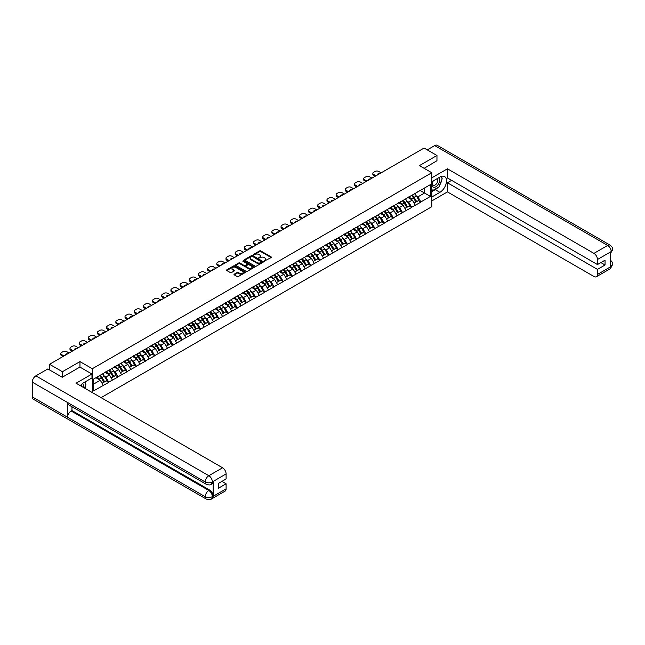<?xml version="1.0" encoding="UTF-8"?>
<svg xmlns="http://www.w3.org/2000/svg" width="645" height="645" viewBox="0 0 645 645"><rect width="100%" height="100%" fill="white"/><g stroke="black" fill="none" stroke-linecap="round" stroke-linejoin="round"><path stroke-width="0.97" d="M264.216 261.12L271.158 257.581A0.814 0.468 0 0 0 271.158 256.912L260.765 250.905A0.814 0.468 0 0 0 259.613 250.905L253.477 254.453L253.477 254.92L255.081 254.461A2.612 1.508 0 0 1 258.774 254.461L259.637 254.96A2.612 1.508 0 0 1 260.403 256.025A2.612 1.508 0 0 1 259.637 257.097L258.847 258.016L260.451 257.557A2.612 1.508 0 0 1 264.144 257.557L265.014 258.056A2.612 1.508 0 0 1 265.78 259.129A2.612 1.508 0 0 1 265.014 260.193L264.216 261.12L264.216 260.653M234.256 274.181A0.814 0.468 0 0 0 234.256 274.851L237.175 276.528A0.814 0.468 0 0 0 238.328 276.528L245.148 272.593A0.814 0.468 0 0 0 245.148 271.932L234.748 265.925A0.814 0.468 0 0 0 233.595 265.925L226.782 269.86A0.814 0.468 0 0 0 226.782 270.529L230.305 272.561A0.814 0.468 0 0 0 231.458 272.561L234.377 270.884A0.814 0.468 0 0 0 234.377 270.215L232.627 269.207A2.185 1.258 0 0 1 231.99 268.312A2.185 1.258 0 0 1 233.337 267.151A2.185 1.258 0 0 1 235.715 267.417L242.56 271.376A2.185 1.258 0 0 1 243.197 272.263A2.185 1.258 0 0 1 241.851 273.432A2.185 1.258 0 0 1 239.472 273.158L238.328 272.496A0.814 0.468 0 0 0 237.175 272.496L234.256 274.181L234.256 274.851L237.175 273.174L237.175 272.496M79.964 361.603L62.428 371.722L49.544 364.288L424.079 148.052L436.963 155.485L419.435 165.612L431.787 172.747L92.316 368.73L79.964 361.603L79.964 367.102M255.138 266.159A0.814 0.468 0 0 0 256.291 266.159L263.104 262.225A0.814 0.468 0 0 0 263.104 261.564L252.711 255.557A0.814 0.468 0 0 0 251.558 255.557L244.737 259.492A0.814 0.468 0 0 0 244.737 260.161L255.138 266.159M242.98 261.241L243.56 261.322L243.56 260.644L254.122 266.748A0.814 0.468 0 0 1 254.122 267.409L247.309 271.343A0.814 0.468 0 0 1 246.156 271.343L235.764 265.345L235.764 264.676A0.814 0.468 0 0 0 235.764 265.345M235.764 264.676L238.674 262.999A0.814 0.468 0 0 1 239.835 262.999L244.052 265.426A0.814 0.468 0 0 0 245.205 265.426L247.14 264.313A0.814 0.468 0 0 0 247.14 263.644L242.746 261.112L243.56 260.644M92.316 392.579L92.316 368.73M101.088 397.642L431.787 206.714L431.787 172.747M99.54 375.64A5.571 3.217 -120 0 1 101.442 377.873L104.047 382.163L106.312 380.856L108.82 382.308L105.877 377.003L104.248 376.067M108.82 382.308L93.67 390.846L93.67 379.026L430.433 184.599L430.433 196.419L420.871 201.941L417.936 196.846L416.299 195.903M411.591 195.475A5.571 3.217 -120 0 1 413.501 197.709L416.098 201.998L418.363 200.692L420.871 201.941M420.871 202.143L411.695 207.239L408.753 202.143L407.124 201.2M402.407 200.78A5.571 3.217 -120 0 1 404.318 203.006L406.914 207.295L409.18 205.989L411.695 207.239M411.695 207.44L402.52 212.536L399.578 207.44L397.949 206.505M393.232 206.078A5.571 3.217 -120 0 1 395.143 208.311L397.739 212.6L400.005 211.286L402.52 212.536M402.52 212.737L393.337 217.833L390.394 212.737L388.766 211.802M384.057 211.375A5.571 3.217 -120 0 1 385.96 213.608L388.564 217.897L390.83 216.591L393.337 217.833M393.337 218.042L384.162 223.138L381.219 218.042L379.591 217.099M374.874 216.672A5.571 3.217 -120 0 1 376.785 218.905L379.381 223.194L381.647 221.888L384.162 223.138M384.162 223.339L374.987 228.435L372.044 223.339L370.415 222.396M365.699 221.977A5.571 3.217 -120 0 1 367.61 224.202L370.206 228.491L372.471 227.185L374.987 228.435M374.987 228.636L365.804 233.732L362.861 228.636L361.232 227.693M356.524 227.274A5.571 3.217 -120 0 1 358.427 229.507L361.031 233.796L363.296 232.482L365.804 233.732M365.804 233.933L356.629 239.029L353.686 233.933L352.057 232.998M347.341 232.571A5.571 3.217 -120 0 1 349.251 234.804L351.847 239.093L354.113 237.787L356.629 239.029M356.629 239.239L347.453 244.334L344.511 239.239L342.882 238.295M338.165 237.868A5.571 3.217 -120 0 1 340.076 240.101L342.672 244.391L344.938 243.084L347.453 244.334M347.453 244.536L338.27 249.631L335.327 244.536L333.699 243.592M328.99 243.165A5.571 3.217 -120 0 1 330.893 245.398L333.497 249.688L335.755 248.381L338.27 249.631M338.27 249.833L329.095 254.928L326.152 249.833L324.524 248.889M319.807 248.47A5.571 3.217 -120 0 1 321.718 250.695L324.314 254.985L326.58 253.678L329.095 254.928M329.095 255.13L319.912 260.225L316.977 255.13L315.341 254.194M310.632 253.767A5.571 3.217 -120 0 1 312.543 256L315.139 260.29L317.405 258.976L319.912 260.225M319.912 260.427L310.737 265.522L307.794 260.427L306.165 259.492M301.457 259.064A5.571 3.217 -120 0 1 303.36 261.298L305.956 265.587L308.221 264.281L310.737 265.522M310.737 265.732L301.562 270.827L298.619 265.732L296.99 264.789M292.274 264.361A5.571 3.217 -120 0 1 294.185 266.595L296.781 270.884L299.046 269.578L301.562 270.827M301.562 271.029L292.378 276.125L289.444 271.029L287.807 270.086M283.099 269.666A5.571 3.217 -120 0 1 285.009 271.892L287.606 276.181L289.871 274.875L292.378 276.125M292.378 276.326L283.203 281.422L280.261 276.326L278.632 275.383M273.915 274.964A5.571 3.217 -120 0 1 275.826 277.197L278.422 281.486L280.688 280.172L283.203 281.422M283.203 281.623L274.028 286.719L271.085 281.623L269.457 280.688M264.74 280.261A5.571 3.217 -120 0 1 266.651 282.494L269.247 286.783L271.513 285.477L274.028 286.719M274.028 286.928L264.845 292.024L261.902 286.928L260.274 285.985M255.565 285.558A5.571 3.217 -120 0 1 257.468 287.791L260.072 292.08L262.338 290.774L264.845 292.024M264.845 292.225L255.67 297.321L252.727 292.225L251.099 291.282M246.382 290.855A5.571 3.217 -120 0 1 248.293 293.088L250.889 297.377L253.154 296.071L255.67 297.321M255.67 297.522L246.495 302.618L243.552 297.522L241.923 296.579M237.207 296.16A5.571 3.217 -120 0 1 239.118 298.385L241.714 302.674L243.979 301.368L246.495 302.618M246.495 302.819L237.312 307.915L234.369 302.819L232.74 301.884M228.032 301.457A5.571 3.217 -120 0 1 229.934 303.69L232.539 307.979L234.804 306.673L237.312 307.915M237.312 308.117L228.136 313.212L225.194 308.117L223.565 307.181M218.849 306.754A5.571 3.217 -120 0 1 220.759 308.987L223.355 313.276L225.621 311.97L228.136 313.212M228.136 313.422L218.961 318.517L216.019 313.422L214.39 312.478M209.673 312.051A5.571 3.217 -120 0 1 211.584 314.284L214.18 318.574L216.446 317.267L218.961 318.517M218.961 318.719L209.778 323.814L206.835 318.719L205.207 317.775M200.498 317.356A5.571 3.217 -120 0 1 202.401 319.581L205.005 323.871L207.263 322.565L209.778 323.814M209.778 324.016L200.603 329.111L197.66 324.016L196.032 323.072M191.315 322.653A5.571 3.217 -120 0 1 193.226 324.887L195.822 329.176L198.088 327.862L200.603 329.111M200.603 329.313L191.42 334.408L188.485 329.313L186.848 328.378M182.14 327.95A5.571 3.217 -120 0 1 184.051 330.184L186.647 334.473L188.912 333.167L191.42 334.408M191.42 334.618L182.245 339.713L179.302 334.618L177.673 333.675M172.965 333.247A5.571 3.217 -120 0 1 174.868 335.481L177.464 339.77L179.729 338.464L182.245 339.713M182.245 339.915L173.07 345.011L170.127 339.915L168.498 338.972M163.782 338.544A5.571 3.217 -120 0 1 165.692 340.778L168.289 345.067L170.554 343.761L173.07 345.011M173.07 345.212L163.886 350.308L160.952 345.212L159.315 344.269M154.606 343.85A5.571 3.217 -120 0 1 156.517 346.075L159.113 350.372L161.379 349.058L163.886 350.308M163.886 350.509L154.711 355.605L151.769 350.509L150.14 349.574M145.423 349.147A5.571 3.217 -120 0 1 147.334 351.38L149.93 355.669L152.196 354.363L154.711 355.605M154.711 355.806L145.536 360.902L142.593 355.806L140.965 354.871M136.248 354.444A5.571 3.217 -120 0 1 138.159 356.677L140.755 360.966L143.021 359.66L145.536 360.902M145.536 361.111L136.353 366.207L133.41 361.111L131.782 360.168M127.073 359.741A5.571 3.217 -120 0 1 128.976 361.974L131.58 366.263L133.846 364.957L136.353 366.207M136.353 366.408L127.178 371.504L124.235 366.408L122.606 365.465M117.89 365.046A5.571 3.217 -120 0 1 119.801 367.271L122.397 371.56L124.662 370.254L127.178 371.504M127.178 371.705L118.003 376.801L115.06 371.705L113.431 370.762M108.715 370.343A5.571 3.217 -120 0 1 110.626 372.576L113.222 376.865L115.487 375.551L118.003 376.801M118.003 377.003L108.82 382.098M105.699 371.875L108.82 370.278M105.877 377.003L109.473 374.93L104.942 372.318M112.407 380.026L109.473 374.93M114.883 366.578L118.003 364.981M115.06 371.705L118.648 369.633L114.117 367.021M121.591 374.729L118.648 369.633M124.058 361.281L127.178 359.684M124.235 366.408L127.823 364.336L123.292 361.724M130.766 369.432L127.823 364.336M133.241 355.984L136.353 354.387M133.41 361.111L137.006 359.039L132.475 356.419M139.941 364.135L137.006 359.039M142.416 350.678L145.536 349.082M142.593 355.806L146.181 353.734L141.65 351.122M149.124 358.83L146.181 353.734M151.591 345.381L154.711 343.785M151.769 350.509L155.356 348.437L150.825 345.825M158.299 353.533L155.356 348.437M160.774 340.084L163.886 338.488M160.952 345.212L164.54 343.14L160.008 340.528M167.482 348.236L164.54 343.14M169.949 334.787L173.07 333.191M170.127 339.915L173.715 337.843L169.184 335.223M176.657 342.938L173.715 337.843M179.125 329.482L182.245 327.886M179.302 334.618L182.89 332.546L178.359 329.926M185.833 337.641L182.89 332.546M188.308 324.185L191.42 322.589M188.485 329.313L192.073 327.241L187.542 324.628M195.016 332.336L192.073 327.241M197.483 318.888L200.603 317.292M197.66 324.016L201.248 321.944L196.717 319.331M204.191 327.039L201.248 321.944M206.658 313.591L209.778 311.995M206.835 318.719L210.423 316.647L205.9 314.034M213.366 321.742L210.423 316.647M215.841 308.294L218.961 306.697M216.019 313.422L219.606 311.35L215.075 308.729M222.549 316.445L219.606 311.35M225.016 302.989L228.136 301.392M225.194 308.117L228.781 306.044L224.25 303.432M231.724 311.14L228.781 306.044M234.191 297.692L237.312 296.095M234.369 302.819L237.965 300.747L233.434 298.135M240.899 305.843L237.965 300.747M243.375 292.395L246.495 290.798M243.552 297.522L247.14 295.45L242.609 292.838M250.083 300.546L247.14 295.45M252.55 287.098L255.67 285.501M252.727 292.225L256.315 290.153L251.784 287.533M259.258 295.249L256.315 290.153M261.733 281.792L264.845 280.196M261.902 286.928L265.498 284.856L260.967 282.236M268.433 289.952L265.498 284.856M270.908 276.495L274.028 274.899M271.085 281.623L274.673 279.551L270.142 276.939M277.616 284.647L274.673 279.551M280.083 271.198L283.203 269.602M280.261 276.326L283.848 274.254L279.317 271.642M286.791 279.35L283.848 274.254M289.266 265.901L292.378 264.305M289.444 271.029L293.032 268.957L288.5 266.337M295.974 274.052L293.032 268.957M298.442 260.604L301.562 259M298.619 265.732L302.207 263.66L297.676 261.04M305.15 268.755L302.207 263.66M307.617 255.299L310.737 253.703M307.794 260.427L311.382 258.355L306.851 255.743M314.325 263.45L311.382 258.355M316.8 250.002L319.912 248.406M316.977 255.13L320.565 253.058L316.034 250.445M323.508 258.153L320.565 253.058M325.975 244.705L329.095 243.109M326.152 249.833L329.74 247.761L325.209 245.148M332.683 252.856L329.74 247.761M335.15 239.408L338.27 237.811M335.327 244.536L338.915 242.464L334.392 239.843M341.858 247.559L338.915 242.464M344.333 234.103L347.453 232.506M344.511 239.239L348.098 237.167L343.567 234.546M351.041 242.262L348.098 237.167M353.508 228.806L356.629 227.209M353.686 233.933L357.274 231.861L352.742 229.249M360.216 236.957L357.274 231.861M362.683 223.509L365.804 221.912M362.861 228.636L366.457 226.564L361.926 223.952M369.392 231.66L366.457 226.564M371.867 218.212L374.987 216.615M372.044 223.339L375.632 221.267L371.101 218.647M378.575 226.363L375.632 221.267M381.042 212.906L384.162 211.31M381.219 218.042L384.807 215.97L380.276 213.35M387.75 221.066L384.807 215.97M390.225 207.609L393.337 206.013M390.394 212.737L393.99 210.665L389.459 208.053M396.925 215.761L393.99 210.665M399.4 202.312L402.52 200.716M399.578 207.44L403.165 205.368L398.634 202.756M406.108 210.464L403.165 205.368M408.575 197.015L411.695 195.419M408.753 202.143L412.34 200.071L407.809 197.459M415.283 205.166L412.34 200.071M417.758 191.718L420.871 190.122M417.936 196.846L424.547 193.024L424.547 187.993L430.433 184.599M420.193 190.509L430.433 196.419M436.963 160.928L436.963 155.485M62.428 371.722L62.428 377.156M49.544 364.288L49.544 369.924M93.67 384.057L100.289 380.236L95.936 377.72M103.232 385.331L100.289 380.236M264.442 261.201L265.014 260.87A2.612 1.508 0 0 0 265.78 259.806L265.78 259.129M260.403 256.025L260.403 256.702A2.612 1.508 0 0 1 259.637 257.774L259.072 258.097M271.158 256.912L271.158 257.581L260.765 251.59A0.814 0.468 0 0 0 259.613 251.59L253.703 255.001M263.096 262.233L252.711 256.242A0.814 0.468 0 0 0 251.558 256.242L244.753 260.169L244.737 259.492M261.66 262.128L252.534 256.396L250.889 256.879A2.612 1.508 0 0 0 250.123 257.944A2.612 1.508 0 0 0 250.889 259.008L257.129 262.612A2.612 1.508 0 0 0 260.822 262.612L261.66 262.128L261.66 262.805L261.66 262.338M250.123 257.944L250.123 258.621A2.612 1.508 0 0 0 250.889 259.693L250.889 259.008M261.66 262.805L260.822 263.289A2.612 1.508 0 0 1 257.129 263.289L250.889 259.693M235.772 265.353L238.674 263.676L238.674 262.999M247.374 263.974L247.374 264.66A0.814 0.468 0 0 1 247.14 264.99L245.205 266.111A0.814 0.468 0 0 1 244.052 266.111L239.835 263.676A0.814 0.468 0 0 0 238.674 263.676M243.56 261.322L254.114 267.417M248.422 267.957A2.185 1.258 0 0 0 250.8 268.231A2.185 1.258 0 0 0 252.155 267.062A2.185 1.258 0 0 0 251.51 266.167L249.099 264.781A0.814 0.468 0 0 0 247.946 264.781L246.011 265.893A0.814 0.468 0 0 0 246.011 266.562L248.422 267.957L248.422 268.634A2.185 1.258 0 0 0 250.8 268.909A2.185 1.258 0 0 0 252.155 267.74L252.155 267.062M245.769 266.232L245.769 266.909A0.814 0.468 0 0 0 246.011 267.24L246.011 266.562M248.422 268.634L246.011 267.24M243.197 272.263L243.197 272.94A2.185 1.258 0 0 1 241.851 274.109A2.185 1.258 0 0 1 239.472 273.835L238.328 273.174A0.814 0.468 0 0 0 237.175 273.174M231.99 268.312L231.99 268.989A2.185 1.258 0 0 0 232.627 269.884L232.627 269.207M234.377 270.215L234.377 270.884L232.627 269.884M245.148 271.932L245.148 272.593L234.748 266.611A0.814 0.468 0 0 0 233.595 266.611L226.79 270.537L226.782 269.86M381.131 172.844L378.688 171.433A2.499 1.443 0 0 0 375.156 171.433L373.568 172.352A2.499 1.443 0 0 0 372.842 173.376A2.499 1.443 0 0 0 373.568 174.392L373.568 175.408L375.132 176.311M373.568 175.408A2.499 1.443 180 0 1 372.842 174.392L372.842 173.376M373.568 174.392L376.011 175.803M377.381 175.013A1.959 1.129 180 0 1 377.325 174.731A1.959 1.129 180 0 1 379.76 173.634M414.574 193.758A6.821 3.943 60 0 1 416.364 195.999L414.098 197.314A6.821 3.943 -120 0 0 412.308 195.064M414.098 197.314L416.694 201.603L418.96 200.297L416.364 195.999M416.098 201.998L416.694 201.603M418.363 200.692L418.96 200.297M408.406 197.112A5.571 3.217 60 0 1 409.946 198.684M409.277 196.814A6.821 3.943 60 0 1 411.067 199.063L411.325 199.482M414.114 203.143L415.928 202.038L413.332 197.749A6.821 3.943 -120 0 0 411.542 195.508M415.928 202.038L414.09 203.102M371.955 178.141L369.512 176.738A2.499 1.443 0 0 0 365.981 176.738L364.393 177.649A2.499 1.443 0 0 0 363.659 178.673A2.499 1.443 0 0 0 364.393 179.689L364.393 180.713L365.949 181.608M364.393 180.713A2.499 1.443 180 0 1 363.659 179.689L363.659 178.673M364.393 179.689L366.836 181.1M368.206 180.31A1.959 1.129 180 0 1 368.142 180.028A1.959 1.129 180 0 1 370.585 178.939M405.399 199.055A6.821 3.943 60 0 1 407.189 201.305L404.923 202.611A6.821 3.943 -120 0 0 403.133 200.361M404.923 202.611L407.519 206.9L409.785 205.594L407.189 201.305M406.914 207.295L407.519 206.9M409.18 205.989L409.785 205.594M399.231 202.409A5.571 3.217 60 0 1 400.771 203.989M400.102 202.111A6.821 3.943 60 0 1 401.891 204.36L402.149 204.779M404.939 208.44L406.753 207.343L404.157 203.054A6.821 3.943 -120 0 0 402.367 200.805M406.753 207.343L404.915 208.4M362.772 183.446L360.337 182.035A2.499 1.443 0 0 0 356.806 182.035L355.218 182.954A2.499 1.443 0 0 0 354.484 183.97A2.499 1.443 0 0 0 355.218 184.986L355.218 186.01L356.774 186.905M355.218 186.01A2.499 1.443 180 0 1 354.484 184.986L354.484 183.97M355.218 184.986L357.661 186.397M359.031 185.607A1.959 1.129 180 0 1 358.967 185.333A1.959 1.129 180 0 1 361.402 184.236M396.224 204.352A6.821 3.943 60 0 1 398.005 206.602L395.74 207.908A6.821 3.943 -120 0 0 393.958 205.658M395.74 207.908L398.344 212.197L400.61 210.891L398.005 206.602M397.739 212.6L398.344 212.197M400.005 211.286L400.61 210.891M390.056 207.706A5.571 3.217 60 0 1 391.588 209.286M390.926 207.408A6.821 3.943 60 0 1 392.716 209.657L392.966 210.085M395.764 213.737L397.578 212.64L394.974 208.351A6.821 3.943 -120 0 0 393.192 206.102M397.578 212.64L395.74 213.705M353.597 188.743L351.154 187.332A2.499 1.443 0 0 0 347.623 187.332L346.034 188.251A2.499 1.443 0 0 0 345.309 189.267A2.499 1.443 0 0 0 346.034 190.291L346.034 191.307L347.599 192.21M346.034 191.307A2.499 1.443 180 0 1 345.309 190.291L345.309 189.267M346.034 190.291L348.477 191.694M349.848 190.904A1.959 1.129 180 0 1 349.792 190.63A1.959 1.129 180 0 1 352.226 189.533M387.04 209.649A6.821 3.943 60 0 1 388.83 211.899L386.565 213.205A6.821 3.943 -120 0 0 384.775 210.955M386.565 213.205L389.161 217.494L391.426 216.188L388.83 211.899M388.564 217.897L389.161 217.494M390.83 216.591L391.426 216.188M380.873 213.003A5.571 3.217 60 0 1 382.412 214.583M381.743 212.705A6.821 3.943 60 0 1 383.533 214.954L383.791 215.382M386.581 219.042L388.395 217.937L385.799 213.648A6.821 3.943 -120 0 0 384.009 211.399M388.395 217.937L386.557 219.002M344.422 194.04L341.979 192.629A2.499 1.443 0 0 0 338.448 192.629L336.859 193.548A2.499 1.443 0 0 0 336.126 194.564A2.499 1.443 0 0 0 336.859 195.588L336.859 196.604L338.415 197.507M336.859 196.604A2.499 1.443 180 0 1 336.126 195.588L336.126 194.564M336.859 195.588L339.302 196.999M340.673 196.209A1.959 1.129 180 0 1 340.608 195.927A1.959 1.129 180 0 1 343.051 194.83M377.865 214.946A6.821 3.943 60 0 1 379.655 217.196L377.389 218.51A6.821 3.943 -120 0 0 375.6 216.26M377.389 218.51L379.986 222.799L382.251 221.485L379.655 217.196M379.381 223.194L379.986 222.799M381.647 221.888L382.251 221.485M371.697 218.308A5.571 3.217 60 0 1 373.237 219.881M372.568 218.01A6.821 3.943 60 0 1 374.358 220.259L374.616 220.679M377.406 224.339L379.22 223.234L376.624 218.945A6.821 3.943 -120 0 0 374.834 216.696M379.22 223.234L377.381 224.299M335.239 199.337L332.804 197.934A2.499 1.443 0 0 0 329.272 197.934L327.684 198.845A2.499 1.443 0 0 0 326.95 199.869A2.499 1.443 0 0 0 327.684 200.885L327.684 201.901L329.24 202.804M327.684 201.901A2.499 1.443 180 0 1 326.95 200.885L326.95 199.869M327.684 200.885L330.119 202.296M331.49 201.506A1.959 1.129 180 0 1 331.433 201.224A1.959 1.129 180 0 1 333.868 200.135M368.682 220.251A6.821 3.943 60 0 1 370.472 222.501L368.206 223.807A6.821 3.943 -120 0 0 366.416 221.558M368.206 223.807L370.811 228.096L373.068 226.79L370.472 222.501M370.206 228.491L370.811 228.096M372.471 227.185L373.068 226.79M362.522 223.605A5.571 3.217 60 0 1 364.054 225.186M363.393 223.307A6.821 3.943 60 0 1 365.175 225.556L365.433 225.976M368.222 229.636L370.045 228.54L367.44 224.25A6.821 3.943 -120 0 0 365.659 222.001M370.045 228.54L368.206 229.596M433.005 181.043A5.41 3.12 120 0 0 433.932 187.284A5.41 3.12 120 0 0 438.818 183.422A5.41 3.12 120 0 0 438.689 177.762M433.311 180.866A3.701 2.137 120 0 0 433.303 185.163A3.701 2.137 120 0 0 433.843 185.333A3.701 2.137 120 0 0 437.229 182.6A3.701 2.137 120 0 0 437.004 178.746A3.701 2.137 120 0 0 436.988 178.746M440.753 176.633L442.196 178.689L439.019 186.873L432.674 190.541L431.787 189.283M431.787 190.033L432.674 190.541M84.422 382.292L85.906 384.396L84.487 388.056M83.189 387.314A5.41 3.12 120 0 0 82.479 383.533M81.472 386.315A3.701 2.137 120 0 0 81.093 384.791M437.85 187.55A9.361 5.402 120 0 1 435.262 189.662L439.906 192.347A9.361 5.402 120 0 0 446.018 184.091A9.361 5.402 120 0 0 444.59 176.593A9.361 5.402 120 0 0 439.906 177.061L431.787 181.745M439.906 192.347L431.787 197.031M431.787 200.934L447.437 191.904L447.437 182.761L597.463 269.384L597.463 274.439L611.283 266.385L610.404 266.796L610.404 252.195L611.202 251.566L597.463 259.5A4.991 2.878 -120 0 0 593.932 253.38L607.671 245.447L434.698 145.585L427.256 149.882M451.613 180.35L447.437 182.761M600.874 262.588L605.05 264.998L605.05 260.177L597.463 264.555L447.437 177.939L447.437 168.805L593.932 253.38M431.787 177.843L447.437 168.805M447.437 191.904L593.932 276.479A4.991 2.878 -120 0 0 596.432 276.729A4.991 2.878 -120 0 0 597.463 274.439M434.698 145.585A5.12 2.951 -60 0 1 437.262 145.335L610.226 245.197A5.12 2.951 -60 0 0 607.671 245.447A4.991 2.878 60 0 1 611.202 251.566M597.463 264.555L597.463 259.5M605.05 264.998L597.463 269.384M436.963 160.718L424.136 168.329M439.713 185.099A9.361 5.402 120 0 0 441.728 179.907M441.873 178.23A9.361 5.402 120 0 0 441.648 176.319M435.262 189.662L431.787 191.662M431.787 190.573L432.263 190.307M610.404 263.305L611.202 266.345M610.226 259.975C612.234 261.781 613.081 263.225 612.75 264.305L611.291 266.385M610.226 245.197C612.234 246.987 613.072 248.446 612.75 249.567L611.291 251.614M206.279 484.29A5.12 2.951 -60 0 1 205.223 481.984C207.577 483.113 209.923 483.105 212.278 481.952L211.334 484.282C210.496 485.137 208.811 485.137 206.279 484.29L68.612 404.81A5.12 2.951 -60 0 1 67.548 402.496L32.25 382.114A5.12 2.951 -60 0 1 35.87 375.85L47.843 368.94L62.259 377.261L79.907 367.07L91.969 374.036L91.969 377.938L83.608 382.759A9.361 5.402 120 0 0 80.335 385.662M91.969 374.036L76.078 383.203L222.573 467.786A4.991 2.878 60 0 1 226.105 473.898L226.105 478.961L218.518 483.339L218.518 488.16L226.105 483.782L226.105 488.846A4.991 2.878 60 0 1 225.073 491.127L211.334 499.061A4.991 2.878 -120 0 0 212.366 496.771L226.105 488.846M85.35 388.556L87.317 389.693M85.551 388.435L85.551 385.299M85.551 383.896L85.551 381.638M211.334 499.061C210.536 499.907 208.851 499.907 206.279 499.069L33.306 399.199A5.12 2.951 -60 0 1 32.25 396.86L67.548 417.242A5.12 2.951 -60 0 1 71.168 411.01L208.835 490.49L209.633 490.031A4.991 2.878 60 0 1 213.164 496.142L213.164 481.541A4.991 2.878 60 0 1 212.132 483.823L211.334 484.282M32.25 382.114L32.25 396.86M35.87 375.85L208.835 475.712A5.12 2.951 -60 0 0 205.223 481.984L67.548 402.496L67.548 417.242L205.223 496.723C207.569 497.859 209.923 497.859 212.278 496.723L212.366 496.771M226.105 483.782L221.928 481.372M71.966 406.745L71.966 410.551L209.633 490.031M71.966 410.551L71.168 411.01M326.064 204.642L323.621 203.231A2.499 1.443 0 0 0 320.089 203.231L318.501 204.151A2.499 1.443 0 0 0 317.775 205.166A2.499 1.443 0 0 0 318.501 206.182L318.501 207.206L320.065 208.101M318.501 207.206A2.499 1.443 180 0 1 317.775 206.182L317.775 205.166M318.501 206.182L320.944 207.593M322.315 206.803A1.959 1.129 180 0 1 322.258 206.521A1.959 1.129 180 0 1 324.693 205.433M359.507 225.548A6.821 3.943 60 0 1 361.297 227.798L359.031 229.104A6.821 3.943 -120 0 0 357.241 226.855M359.031 229.104L361.627 233.393L363.893 232.087L361.297 227.798M361.031 233.796L361.627 233.393M363.296 232.482L363.893 232.087M353.339 228.902A5.571 3.217 60 0 1 354.879 230.483M354.21 228.604A6.821 3.943 60 0 1 356 230.854L356.258 231.273M359.047 234.933L360.861 233.837L358.265 229.547A6.821 3.943 -120 0 0 356.475 227.298M360.861 233.837L359.023 234.893M316.889 209.939L314.446 208.529A2.499 1.443 0 0 0 310.914 208.529L309.326 209.448A2.499 1.443 0 0 0 308.592 210.464A2.499 1.443 0 0 0 309.326 211.487L309.326 212.503L310.882 213.406M309.326 212.503A2.499 1.443 180 0 1 308.592 211.487L308.592 210.464M309.326 211.487L311.769 212.89M313.139 212.1A1.959 1.129 180 0 1 313.075 211.826A1.959 1.129 180 0 1 315.518 210.73M350.332 230.845A6.821 3.943 60 0 1 352.114 233.095L349.856 234.401A6.821 3.943 -120 0 0 348.066 232.152M349.856 234.401L352.452 238.69L354.718 237.384L352.114 233.095M351.847 239.093L352.452 238.69M354.113 237.787L354.718 237.384M344.164 234.2A5.571 3.217 60 0 1 345.704 235.78M345.035 233.901A6.821 3.943 60 0 1 346.825 236.151L347.083 236.578M349.872 240.238L351.686 239.134L349.09 234.844A6.821 3.943 -120 0 0 347.3 232.595M351.686 239.134L349.848 240.198M307.705 215.236L305.262 213.826A2.499 1.443 0 0 0 301.739 213.826L300.151 214.745A2.499 1.443 0 0 0 299.417 215.761A2.499 1.443 0 0 0 300.151 216.785L300.151 217.8L301.707 218.703M300.151 217.8A2.499 1.443 180 0 1 299.417 216.785L299.417 215.761M300.151 216.785L302.586 218.195M303.956 217.397A1.959 1.129 180 0 1 303.9 217.123A1.959 1.129 180 0 1 306.335 216.027M341.149 236.143A6.821 3.943 60 0 1 342.938 238.392L340.673 239.698A6.821 3.943 -120 0 0 338.883 237.457M340.673 239.698L343.269 243.995L345.535 242.681L342.938 238.392M342.672 244.391L343.269 243.995M344.938 243.084L345.535 242.681M334.989 239.505A5.571 3.217 60 0 1 336.521 241.077M335.86 239.206A6.821 3.943 60 0 1 337.641 241.448L337.899 241.875M340.689 245.535L342.511 244.431L339.907 240.142A6.821 3.943 -120 0 0 338.125 237.892M342.511 244.431L340.673 245.495M298.53 220.534L296.087 219.123A2.499 1.443 0 0 0 292.556 219.123L290.968 220.042A2.499 1.443 0 0 0 290.242 221.066A2.499 1.443 0 0 0 290.968 222.082L290.968 223.097L292.532 224M290.968 223.097A2.499 1.443 180 0 1 290.242 222.082L290.242 221.066M290.968 222.082L293.411 223.493M294.781 222.702A1.959 1.129 180 0 1 294.725 222.42A1.959 1.129 180 0 1 297.16 221.324M331.973 241.448A6.821 3.943 60 0 1 333.763 243.689L331.498 245.003A6.821 3.943 -120 0 0 329.708 242.754M331.498 245.003L334.094 249.292L336.359 247.986L333.763 243.689M333.497 249.688L334.094 249.292M335.755 248.381L336.359 247.986M325.806 244.802A5.571 3.217 60 0 1 327.346 246.374M326.676 244.503A6.821 3.943 60 0 1 328.466 246.753L328.724 247.172M331.514 250.832L333.328 249.728L330.732 245.439A6.821 3.943 -120 0 0 328.942 243.197M333.328 249.728L331.49 250.792M289.355 225.839L286.912 224.428A2.499 1.443 0 0 0 283.381 224.428L281.792 225.339A2.499 1.443 0 0 0 281.059 226.363A2.499 1.443 0 0 0 281.792 227.379L281.792 228.403L283.349 229.297M281.792 228.403A2.499 1.443 180 0 1 281.059 227.379L281.059 226.363M281.792 227.379L284.235 228.79M285.606 227.999A1.959 1.129 180 0 1 285.542 227.717A1.959 1.129 180 0 1 287.984 226.629M322.798 246.745A6.821 3.943 60 0 1 324.58 248.994L322.315 250.3A6.821 3.943 -120 0 0 320.533 248.051M322.315 250.3L324.919 254.59L327.184 253.283L324.58 248.994M324.314 254.985L324.919 254.59M326.58 253.678L327.184 253.283M316.631 250.099A5.571 3.217 60 0 1 318.17 251.679M317.501 249.8A6.821 3.943 60 0 1 319.291 252.05L319.541 252.469M322.339 256.13L324.153 255.033L321.557 250.744A6.821 3.943 -120 0 0 319.767 248.494M324.153 255.033L322.315 256.089M280.172 231.136L277.729 229.725A2.499 1.443 0 0 0 274.206 229.725L272.617 230.644A2.499 1.443 0 0 0 271.884 231.66A2.499 1.443 0 0 0 272.617 232.676L272.617 233.7L274.173 234.595M272.617 233.7A2.499 1.443 180 0 1 271.884 232.676L271.884 231.66M272.617 232.676L275.052 234.087M276.423 233.297A1.959 1.129 180 0 1 276.366 233.022A1.959 1.129 180 0 1 278.801 231.926M313.615 252.042A6.821 3.943 60 0 1 315.405 254.291L313.139 255.597A6.821 3.943 -120 0 0 311.35 253.348M313.139 255.597L315.736 259.887L318.001 258.581L315.405 254.291M315.139 260.29L315.736 259.887M317.405 258.976L318.001 258.581M307.455 255.396A5.571 3.217 60 0 1 308.987 256.976M308.326 255.097A6.821 3.943 60 0 1 310.108 257.347L310.366 257.774M313.156 261.427L314.978 260.33L312.373 256.041A6.821 3.943 -120 0 0 310.584 253.791M314.978 260.33L313.139 261.394M270.997 236.433L268.554 235.022A2.499 1.443 0 0 0 265.022 235.022L263.434 235.941A2.499 1.443 0 0 0 262.709 236.957A2.499 1.443 0 0 0 263.434 237.981L263.434 238.997L264.998 239.9M263.434 238.997A2.499 1.443 180 0 1 262.709 237.981L262.709 236.957M263.434 237.981L265.877 239.384M267.248 238.594A1.959 1.129 180 0 1 267.183 238.319A1.959 1.129 180 0 1 269.626 237.223M304.44 257.339A6.821 3.943 60 0 1 306.23 259.588L303.964 260.894A6.821 3.943 -120 0 0 302.174 258.645M303.964 260.894L306.56 265.184L308.826 263.878L306.23 259.588M305.956 265.587L306.56 265.184M308.221 264.281L308.826 263.878M298.272 260.701A5.571 3.217 60 0 1 299.812 262.273M299.143 260.395A6.821 3.943 60 0 1 300.933 262.644L301.191 263.071M303.98 266.732L305.794 265.627L303.198 261.338A6.821 3.943 -120 0 0 301.409 259.088M305.794 265.627L303.956 266.691M261.814 241.73L259.379 240.319A2.499 1.443 0 0 0 255.847 240.319L254.259 241.238A2.499 1.443 0 0 0 253.525 242.254A2.499 1.443 0 0 0 254.259 243.278L254.259 244.294L255.815 245.197M254.259 244.294A2.499 1.443 180 0 1 253.525 243.278L253.525 242.254M254.259 243.278L256.702 244.689M258.073 243.899A1.959 1.129 180 0 1 258.008 243.617A1.959 1.129 180 0 1 260.443 242.52M295.265 262.636A6.821 3.943 60 0 1 297.047 264.885L294.781 266.2A6.821 3.943 -120 0 0 292.999 263.95M294.781 266.2L297.385 270.489L299.651 269.175L297.047 264.885M296.781 270.884L297.385 270.489M299.046 269.578L299.651 269.175M289.097 265.998A5.571 3.217 60 0 1 290.637 267.57M289.968 265.7A6.821 3.943 60 0 1 291.758 267.949L292.008 268.368M294.805 272.029L296.619 270.924L294.023 266.635A6.821 3.943 -120 0 0 292.233 264.386M296.619 270.924L294.781 271.988M252.638 247.027L250.196 245.624A2.499 1.443 0 0 0 246.664 245.624L245.076 246.535A2.499 1.443 0 0 0 244.35 247.559A2.499 1.443 0 0 0 245.076 248.575L245.076 249.599L246.64 250.494M245.076 249.599A2.499 1.443 180 0 1 244.35 248.575L244.35 247.559M245.076 248.575L247.519 249.986M248.889 249.196A1.959 1.129 180 0 1 248.833 248.914A1.959 1.129 180 0 1 251.268 247.825M286.082 267.941A6.821 3.943 60 0 1 287.872 270.19L285.606 271.497A6.821 3.943 -120 0 0 283.816 269.247M285.606 271.497L288.202 275.786L290.468 274.48L287.872 270.19M287.606 276.181L288.202 275.786M289.871 274.875L290.468 274.48M279.914 271.295A5.571 3.217 60 0 1 281.454 272.875M280.785 270.997A6.821 3.943 60 0 1 282.575 273.246L282.833 273.665M285.622 277.326L287.436 276.229L284.84 271.94A6.821 3.943 -120 0 0 283.05 269.691M287.436 276.229L285.598 277.286M243.463 252.332L241.02 250.921A2.499 1.443 0 0 0 237.489 250.921L235.901 251.84A2.499 1.443 0 0 0 235.167 252.856A2.499 1.443 0 0 0 235.901 253.872L235.901 254.896L237.457 255.791M235.901 254.896A2.499 1.443 180 0 1 235.167 253.872L235.167 252.856M235.901 253.872L238.344 255.283M239.714 254.493A1.959 1.129 180 0 1 239.65 254.211A1.959 1.129 180 0 1 242.093 253.122M276.907 273.238A6.821 3.943 60 0 1 278.696 275.488L276.431 276.794A6.821 3.943 -120 0 0 274.641 274.544M276.431 276.794L279.027 281.083L281.293 279.777L278.696 275.488M278.422 281.486L279.027 281.083M280.688 280.172L281.293 279.777M270.739 276.592A5.571 3.217 60 0 1 272.279 278.172M271.61 276.294A6.821 3.943 60 0 1 273.399 278.543L273.657 278.963M276.447 282.623L278.261 281.526L275.665 277.237A6.821 3.943 -120 0 0 273.875 274.988M278.261 281.526L276.423 282.583M234.28 257.629L231.845 256.218A2.499 1.443 0 0 0 228.314 256.218L226.726 257.137A2.499 1.443 0 0 0 225.992 258.153A2.499 1.443 0 0 0 226.726 259.177L226.726 260.193L228.282 261.096M226.726 260.193A2.499 1.443 180 0 1 225.992 259.177L225.992 258.153M226.726 259.177L229.169 260.58M230.539 259.79A1.959 1.129 180 0 1 230.475 259.516A1.959 1.129 180 0 1 232.91 258.419M267.731 278.535A6.821 3.943 60 0 1 269.513 280.785L267.248 282.091A6.821 3.943 -120 0 0 265.466 279.841M267.248 282.091L269.852 286.38L272.117 285.074L269.513 280.785M269.247 286.783L269.852 286.38M271.513 285.477L272.117 285.074M261.564 281.889A5.571 3.217 60 0 1 263.096 283.469M262.434 281.591A6.821 3.943 60 0 1 264.224 283.84L264.474 284.268M267.272 287.928L269.086 286.823L266.482 282.534A6.821 3.943 -120 0 0 264.7 280.285M269.086 286.823L267.248 287.888M225.105 262.926L222.662 261.515A2.499 1.443 0 0 0 219.131 261.515L217.542 262.434A2.499 1.443 0 0 0 216.817 263.45A2.499 1.443 0 0 0 217.542 264.474L217.542 265.49L219.107 266.393M217.542 265.49A2.499 1.443 180 0 1 216.817 264.474L216.817 263.45M217.542 264.474L219.985 265.885M221.356 265.087A1.959 1.129 180 0 1 221.3 264.813A1.959 1.129 180 0 1 223.734 263.716M258.548 283.832A6.821 3.943 60 0 1 260.338 286.082L258.073 287.388A6.821 3.943 -120 0 0 256.283 285.146M258.073 287.388L260.669 291.685L262.934 290.371L260.338 286.082M260.072 292.08L260.669 291.685M262.338 290.774L262.934 290.371M252.38 287.194A5.571 3.217 60 0 1 253.92 288.767M253.251 286.896A6.821 3.943 60 0 1 255.041 289.137L255.299 289.565M258.089 293.225L259.903 292.12L257.307 287.831A6.821 3.943 -120 0 0 255.517 285.582M259.903 292.12L258.065 293.185M215.93 268.223L213.487 266.812A2.499 1.443 0 0 0 209.956 266.812L208.367 267.731A2.499 1.443 0 0 0 207.634 268.755A2.499 1.443 0 0 0 208.367 269.771L208.367 270.787L209.923 271.69M208.367 270.787A2.499 1.443 180 0 1 207.634 269.771L207.634 268.755M208.367 269.771L210.81 271.182M212.181 270.392A1.959 1.129 180 0 1 212.116 270.11A1.959 1.129 180 0 1 214.559 269.013M249.373 289.137A6.821 3.943 60 0 1 251.163 291.379L248.897 292.693A6.821 3.943 -120 0 0 247.108 290.444M248.897 292.693L251.494 296.982L253.759 295.676L251.163 291.379M250.889 297.377L251.494 296.982M253.154 296.071L253.759 295.676M243.205 292.491A5.571 3.217 60 0 1 244.745 294.064M244.076 292.193A6.821 3.943 60 0 1 245.866 294.442L246.124 294.862M248.914 298.522L250.728 297.426L248.131 293.128A6.821 3.943 -120 0 0 246.342 290.887M250.728 297.426L248.889 298.482M206.747 273.528L204.312 272.117A2.499 1.443 0 0 0 200.78 272.117L199.192 273.029A2.499 1.443 0 0 0 198.458 274.052A2.499 1.443 0 0 0 199.192 275.068L199.192 276.092L200.748 276.987M199.192 276.092A2.499 1.443 180 0 1 198.458 275.068L198.458 274.052M199.192 275.068L201.627 276.479M202.998 275.689A1.959 1.129 180 0 1 202.941 275.407A1.959 1.129 180 0 1 205.376 274.319M240.19 294.434A6.821 3.943 60 0 1 241.98 296.684L239.714 297.99A6.821 3.943 -120 0 0 237.932 295.741M239.714 297.99L242.318 302.279L244.576 300.973L241.98 296.684M241.714 302.674L242.318 302.279M243.979 301.368L244.576 300.973M234.03 297.788A5.571 3.217 60 0 1 235.562 299.369M234.901 297.49A6.821 3.943 60 0 1 236.683 299.74L236.941 300.159M239.73 303.819L241.553 302.723L238.948 298.433A6.821 3.943 -120 0 0 237.167 296.184M241.553 302.723L239.714 303.779M197.572 278.825L195.129 277.414A2.499 1.443 0 0 0 191.597 277.414L190.009 278.334A2.499 1.443 0 0 0 189.283 279.35A2.499 1.443 0 0 0 190.009 280.365L190.009 281.389L191.573 282.284M190.009 281.389A2.499 1.443 180 0 1 189.283 280.365L189.283 279.35M190.009 280.365L192.452 281.776M193.823 280.986A1.959 1.129 180 0 1 193.766 280.712A1.959 1.129 180 0 1 196.201 279.616M231.015 299.731A6.821 3.943 60 0 1 232.805 301.981L230.539 303.287A6.821 3.943 -120 0 0 228.749 301.038M230.539 303.287L233.135 307.576L235.401 306.27L232.805 301.981M232.539 307.979L233.135 307.576M234.804 306.673L235.401 306.27M224.847 303.086A5.571 3.217 60 0 1 226.387 304.666M225.718 302.787A6.821 3.943 60 0 1 227.508 305.037L227.766 305.464M230.555 309.116L232.369 308.02L229.773 303.731A6.821 3.943 -120 0 0 227.983 301.481M232.369 308.02L230.531 309.084M188.396 284.123L185.953 282.712A2.499 1.443 0 0 0 182.422 282.712L180.834 283.631A2.499 1.443 0 0 0 180.1 284.647A2.499 1.443 0 0 0 180.834 285.671L180.834 286.686L182.39 287.589M180.834 286.686A2.499 1.443 180 0 1 180.1 285.671L180.1 284.647M180.834 285.671L183.277 287.081M184.647 286.283A1.959 1.129 180 0 1 184.583 286.009A1.959 1.129 180 0 1 187.026 284.913M221.84 305.029A6.821 3.943 60 0 1 223.622 307.278L221.364 308.584A6.821 3.943 -120 0 0 219.574 306.335M221.364 308.584L223.96 312.873L226.226 311.567L223.622 307.278M223.355 313.276L223.96 312.873M225.621 311.97L226.226 311.567M215.672 308.391A5.571 3.217 60 0 1 217.212 309.963M216.543 308.084A6.821 3.943 60 0 1 218.333 310.334L218.591 310.761M221.38 314.421L223.194 313.317L220.598 309.028A6.821 3.943 -120 0 0 218.808 306.778M223.194 313.317L221.356 314.381M179.213 289.42L176.77 288.009A2.499 1.443 0 0 0 173.247 288.009L171.659 288.928A2.499 1.443 0 0 0 170.925 289.952A2.499 1.443 0 0 0 171.659 290.968L171.659 291.983L173.215 292.886M171.659 291.983A2.499 1.443 180 0 1 170.925 290.968L170.925 289.952M171.659 290.968L174.094 292.378M175.464 291.588A1.959 1.129 180 0 1 175.408 291.306A1.959 1.129 180 0 1 177.843 290.21M212.656 310.334A6.821 3.943 60 0 1 214.446 312.575L212.181 313.889A6.821 3.943 -120 0 0 210.391 311.64M212.181 313.889L214.777 318.178L217.042 316.864L214.446 312.575M214.18 318.574L214.777 318.178M216.446 317.267L217.042 316.864M206.497 313.688A5.571 3.217 60 0 1 208.029 315.26M207.368 313.389A6.821 3.943 60 0 1 209.149 315.639L209.407 316.058M212.197 319.718L214.019 318.614L211.415 314.325A6.821 3.943 -120 0 0 209.633 312.075M214.019 318.614L212.181 319.678M170.038 294.717L167.595 293.314A2.499 1.443 0 0 0 164.064 293.314L162.476 294.225A2.499 1.443 0 0 0 161.75 295.249A2.499 1.443 0 0 0 162.476 296.265L162.476 297.289L164.04 298.183M162.476 297.289A2.499 1.443 180 0 1 161.75 296.265L161.75 295.249M162.476 296.265L164.918 297.676M166.289 296.885A1.959 1.129 180 0 1 166.233 296.603A1.959 1.129 180 0 1 168.667 295.515M203.481 315.631A6.821 3.943 60 0 1 205.271 317.88L203.006 319.186A6.821 3.943 -120 0 0 201.216 316.937M203.006 319.186L205.602 323.476L207.867 322.169L205.271 317.88M205.005 323.871L205.602 323.476M207.263 322.565L207.867 322.169M197.314 318.985A5.571 3.217 60 0 1 198.853 320.565M198.184 318.686A6.821 3.943 60 0 1 199.974 320.936L200.232 321.355M203.022 325.016L204.836 323.919L202.24 319.63A6.821 3.943 -120 0 0 200.45 317.38M204.836 323.919L202.998 324.975M160.863 300.022L158.42 298.611A2.499 1.443 0 0 0 154.889 298.611L153.3 299.53A2.499 1.443 0 0 0 152.567 300.546A2.499 1.443 0 0 0 153.3 301.562L153.3 302.586L154.856 303.481M153.3 302.586A2.499 1.443 180 0 1 152.567 301.562L152.567 300.546M153.3 301.562L155.743 302.973M157.114 302.183A1.959 1.129 180 0 1 157.049 301.9A1.959 1.129 180 0 1 159.492 300.812M194.306 320.928A6.821 3.943 60 0 1 196.088 323.177L193.823 324.483A6.821 3.943 -120 0 0 192.041 322.234M193.823 324.483L196.427 328.773L198.692 327.467L196.088 323.177M195.822 329.176L196.427 328.773M198.088 327.862L198.692 327.467M188.138 324.282A5.571 3.217 60 0 1 189.678 325.862M189.009 323.983A6.821 3.943 60 0 1 190.799 326.233L191.049 326.652M193.847 330.313L195.661 329.216L193.065 324.927A6.821 3.943 -120 0 0 191.275 322.677M195.661 329.216L193.823 330.272M151.68 305.319L149.237 303.908A2.499 1.443 0 0 0 145.714 303.908L144.125 304.827A2.499 1.443 0 0 0 143.392 305.843A2.499 1.443 0 0 0 144.125 306.867L144.125 307.883L145.681 308.786M144.125 307.883A2.499 1.443 180 0 1 143.392 306.867L143.392 305.843M144.125 306.867L146.56 308.27M147.931 307.48A1.959 1.129 180 0 1 147.874 307.205A1.959 1.129 180 0 1 150.309 306.109M185.123 326.225A6.821 3.943 60 0 1 186.913 328.474L184.647 329.78A6.821 3.943 -120 0 0 182.858 327.531M184.647 329.78L187.244 334.07L189.509 332.764L186.913 328.474M186.647 334.473L187.244 334.07M188.912 333.167L189.509 332.764M178.963 329.579A5.571 3.217 60 0 1 180.495 331.159M179.834 329.281A6.821 3.943 60 0 1 181.616 331.53L181.874 331.957M184.663 335.618L186.486 334.513L183.881 330.224A6.821 3.943 -120 0 0 182.092 327.974M186.486 334.513L184.647 335.577M142.505 310.616L140.062 309.205A2.499 1.443 0 0 0 136.53 309.205L134.942 310.124A2.499 1.443 0 0 0 134.216 311.14A2.499 1.443 0 0 0 134.942 312.164L134.942 313.18L136.506 314.083M134.942 313.18A2.499 1.443 180 0 1 134.216 312.164L134.216 311.14M134.942 312.164L137.385 313.575M138.756 312.777A1.959 1.129 180 0 1 138.699 312.503A1.959 1.129 180 0 1 141.134 311.406M175.948 331.522A6.821 3.943 60 0 1 177.738 333.771L175.472 335.078A6.821 3.943 -120 0 0 173.682 332.836M175.472 335.078L178.068 339.375L180.334 338.061L177.738 333.771M177.464 339.77L178.068 339.375M179.729 338.464L180.334 338.061M169.78 334.884A5.571 3.217 60 0 1 171.32 336.456M170.651 334.586A6.821 3.943 60 0 1 172.441 336.827L172.699 337.254M175.488 340.915L177.302 339.81L174.706 335.521A6.821 3.943 -120 0 0 172.916 333.272M177.302 339.81L175.464 340.874M133.322 315.913L130.887 314.51A2.499 1.443 0 0 0 127.355 314.51L125.767 315.421A2.499 1.443 0 0 0 125.033 316.445A2.499 1.443 0 0 0 125.767 317.461L125.767 318.477L127.323 319.38M125.767 318.477A2.499 1.443 180 0 1 125.033 317.461L125.033 316.445M125.767 317.461L128.21 318.872M129.581 318.082A1.959 1.129 180 0 1 129.516 317.8A1.959 1.129 180 0 1 131.951 316.703M166.773 336.827A6.821 3.943 60 0 1 168.555 339.077L166.289 340.383A6.821 3.943 -120 0 0 164.507 338.133M166.289 340.383L168.893 344.672L171.159 343.366L168.555 339.077M168.289 345.067L168.893 344.672M170.554 343.761L171.159 343.366M160.605 340.181A5.571 3.217 60 0 1 162.145 341.761M161.476 339.883A6.821 3.943 60 0 1 163.266 342.132L163.516 342.551M166.313 346.212L168.127 345.115L165.531 340.818A6.821 3.943 -120 0 0 163.741 338.577M168.127 345.115L166.289 346.172M124.146 321.218L121.703 319.807A2.499 1.443 0 0 0 118.18 319.807L116.584 320.718A2.499 1.443 0 0 0 115.858 321.742A2.499 1.443 0 0 0 116.584 322.758L116.584 323.782L118.148 324.677M116.584 323.782A2.499 1.443 180 0 1 115.858 322.758L115.858 321.742M116.584 322.758L119.027 324.169M120.397 323.379A1.959 1.129 180 0 1 120.341 323.097A1.959 1.129 180 0 1 122.776 322.008M157.59 342.124A6.821 3.943 60 0 1 159.38 344.374L157.114 345.68A6.821 3.943 -120 0 0 155.324 343.43M157.114 345.68L159.71 349.969L161.976 348.663L159.38 344.374M159.113 350.372L159.71 349.969M161.379 349.058L161.976 348.663M151.422 345.478A5.571 3.217 60 0 1 152.962 347.058M152.293 345.18A6.821 3.943 60 0 1 154.082 347.429L154.34 347.849M157.13 351.509L158.944 350.412L156.348 346.123A6.821 3.943 -120 0 0 154.558 343.874M158.944 350.412L157.106 351.469M114.971 326.515L112.528 325.104A2.499 1.443 0 0 0 108.997 325.104L107.409 326.023A2.499 1.443 0 0 0 106.675 327.039A2.499 1.443 0 0 0 107.409 328.055L107.409 329.079L108.965 329.974M107.409 329.079A2.499 1.443 180 0 1 106.675 328.055L106.675 327.039M107.409 328.055L109.852 329.466M111.222 328.676A1.959 1.129 180 0 1 111.158 328.402A1.959 1.129 180 0 1 113.601 327.305M148.415 347.421A6.821 3.943 60 0 1 150.204 349.671L147.939 350.977A6.821 3.943 -120 0 0 146.149 348.727M147.939 350.977L150.535 355.266L152.8 353.96L150.204 349.671M149.93 355.669L150.535 355.266M152.196 354.363L152.8 353.96M142.247 350.775A5.571 3.217 60 0 1 143.787 352.355M143.117 350.477A6.821 3.943 60 0 1 144.907 352.726L145.165 353.154M147.955 356.806L149.769 355.709L147.173 351.42A6.821 3.943 -120 0 0 145.383 349.171M149.769 355.709L147.931 356.774M105.788 331.812L103.353 330.401A2.499 1.443 0 0 0 99.822 330.401L98.234 331.32A2.499 1.443 0 0 0 97.5 332.336A2.499 1.443 0 0 0 98.234 333.36L98.234 334.376L99.79 335.279M98.234 334.376A2.499 1.443 180 0 1 97.5 333.36L97.5 332.336M98.234 333.36L100.676 334.771M102.047 333.973A1.959 1.129 180 0 1 101.983 333.699A1.959 1.129 180 0 1 104.417 332.602M139.239 352.718A6.821 3.943 60 0 1 141.021 354.968L138.756 356.274A6.821 3.943 -120 0 0 136.974 354.032M138.756 356.274L141.36 360.563L143.625 359.257L141.021 354.968M140.755 360.966L141.36 360.563M143.021 359.66L143.625 359.257M133.072 356.08A5.571 3.217 60 0 1 134.603 357.653M133.942 355.774A6.821 3.943 60 0 1 135.732 358.023L135.982 358.451M138.78 362.111L140.594 361.007L137.99 356.717A6.821 3.943 -120 0 0 136.208 354.468M140.594 361.007L138.756 362.071M96.613 337.109L94.17 335.698A2.499 1.443 0 0 0 90.639 335.698L89.05 336.617A2.499 1.443 0 0 0 88.325 337.641A2.499 1.443 0 0 0 89.05 338.657L89.05 339.673L90.614 340.576M89.05 339.673A2.499 1.443 180 0 1 88.325 338.657L88.325 337.641M89.05 338.657L91.493 340.068M92.864 339.278A1.959 1.129 180 0 1 92.807 338.996A1.959 1.129 180 0 1 95.242 337.899M130.056 358.023A6.821 3.943 60 0 1 131.846 360.265L129.581 361.579A6.821 3.943 -120 0 0 127.791 359.329M129.581 361.579L132.177 365.868L134.442 364.554L131.846 360.265M131.58 366.263L132.177 365.868M133.846 364.957L134.442 364.554M123.888 361.377A5.571 3.217 60 0 1 125.428 362.95M124.759 361.079A6.821 3.943 60 0 1 126.549 363.329L126.807 363.748M129.597 367.408L131.411 366.304L128.815 362.014A6.821 3.943 -120 0 0 127.025 359.765M131.411 366.304L129.572 367.368M87.438 342.406L84.995 341.003A2.499 1.443 0 0 0 81.464 341.003L79.875 341.914A2.499 1.443 0 0 0 79.141 342.938A2.499 1.443 0 0 0 79.875 343.954L79.875 344.978L81.431 345.873M79.875 344.978A2.499 1.443 180 0 1 79.141 343.954L79.141 342.938M79.875 343.954L82.318 345.365M83.689 344.575A1.959 1.129 180 0 1 83.624 344.293A1.959 1.129 180 0 1 86.067 343.204M120.881 363.32A6.821 3.943 60 0 1 122.671 365.57L120.405 366.876A6.821 3.943 -120 0 0 118.616 364.627M120.405 366.876L123.002 371.165L125.267 369.859L122.671 365.57M122.397 371.56L123.002 371.165M124.662 370.254L125.267 369.859M114.713 366.674A5.571 3.217 60 0 1 116.253 368.255M115.584 366.376A6.821 3.943 60 0 1 117.374 368.626L117.632 369.045M120.422 372.705L122.236 371.609L119.639 367.319A6.821 3.943 -120 0 0 117.85 365.07M122.236 371.609L120.397 372.665M78.255 347.711L75.82 346.3A2.499 1.443 0 0 0 72.288 346.3L70.7 347.22A2.499 1.443 0 0 0 69.966 348.236A2.499 1.443 0 0 0 70.7 349.251L70.7 350.275L72.256 351.17M70.7 350.275A2.499 1.443 180 0 1 69.966 349.251L69.966 348.236M70.7 349.251L73.143 350.662M74.514 349.872A1.959 1.129 180 0 1 74.449 349.598A1.959 1.129 180 0 1 76.884 348.502M111.698 368.618A6.821 3.943 60 0 1 113.488 370.867L111.222 372.173A6.821 3.943 -120 0 0 109.44 369.924M111.222 372.173L113.826 376.462L116.084 375.156L113.488 370.867M113.222 376.865L113.826 376.462M115.487 375.551L116.084 375.156M105.538 371.972A5.571 3.217 60 0 1 107.07 373.552M106.409 371.673A6.821 3.943 60 0 1 108.191 373.923L108.449 374.342M111.238 378.002L113.06 376.906L110.456 372.617A6.821 3.943 -120 0 0 108.674 370.367M113.06 376.906L111.222 377.97M69.08 353.008L66.637 351.598A2.499 1.443 0 0 0 63.105 351.598L61.517 352.517A2.499 1.443 0 0 0 60.791 353.533A2.499 1.443 0 0 0 61.517 354.557L61.517 355.572L63.081 356.475M61.517 355.572A2.499 1.443 180 0 1 60.791 354.557L60.791 353.533M61.517 354.557L63.96 355.959M65.33 355.169A1.959 1.129 180 0 1 65.274 354.895A1.959 1.129 180 0 1 67.709 353.799M102.523 373.915A6.821 3.943 60 0 1 104.313 376.164L102.047 377.47A6.821 3.943 -120 0 0 100.257 375.221M102.047 377.47L104.643 381.759L106.909 380.453L104.313 376.164M104.047 382.163L104.643 381.759M106.312 380.856L106.909 380.453M96.508 377.389A5.571 3.217 60 0 1 97.895 378.849M97.226 376.97A6.821 3.943 60 0 1 99.016 379.22L99.274 379.647M102.063 383.307L103.877 382.203L101.281 377.914A6.821 3.943 -120 0 0 99.491 375.664M103.877 382.203L102.039 383.267M265.014 260.87L265.014 260.193M258.847 258.016L258.847 257.548M259.637 257.774L259.637 257.097M253.477 254.92L253.477 254.453M259.613 251.59L259.613 250.905M260.765 251.59L260.765 250.905M251.558 256.242L251.558 255.557M252.711 256.242L252.711 255.557M263.104 262.225L263.104 261.564M257.129 263.289L257.129 262.612M260.822 263.289L260.822 262.612M239.835 263.676L239.835 262.999M244.052 266.111L244.052 265.426M245.205 266.111L245.205 265.426M247.14 264.99L247.14 264.313M254.122 267.409L254.122 266.748M238.328 273.174L238.328 272.496M239.472 273.835L239.472 273.158M233.595 266.611L233.595 265.925M234.748 266.611L234.748 265.925M413.332 197.749L411.067 199.063M404.157 203.054L401.891 204.36M394.974 208.351L392.716 209.657M385.799 213.648L383.533 214.954M376.624 218.945L374.358 220.259M367.44 224.25L365.175 225.556M612.75 264.321L610.162 268.796A4.991 2.878 -120 0 0 611.202 266.514M610.404 253.856L611.202 251.735M213.164 496.142L212.286 496.723M226.105 473.898L212.286 481.952M212.366 482L213.164 481.541M212.366 481.831A4.991 2.878 60 0 0 208.835 475.712L222.573 467.786M206.279 499.069A5.12 2.951 -60 0 1 205.223 496.723A5.12 2.951 -60 0 1 208.835 490.49C210.963 491.917 212.141 493.949 212.366 496.602M358.265 229.547L356 230.854M349.09 234.844L346.825 236.151M339.907 240.142L337.641 241.448M330.732 245.439L328.466 246.753M321.557 250.744L319.291 252.05M312.373 256.041L310.108 257.347M303.198 261.338L300.933 262.644M294.023 266.635L291.758 267.949M284.84 271.94L282.575 273.246M275.665 277.237L273.399 278.543M266.482 282.534L264.224 283.84M257.307 287.831L255.041 289.137M248.131 293.128L245.866 294.442M238.948 298.433L236.683 299.74M229.773 303.731L227.508 305.037M220.598 309.028L218.333 310.334M211.415 314.325L209.149 315.639M202.24 319.63L199.974 320.936M193.065 324.927L190.799 326.233M183.881 330.224L181.616 331.53M174.706 335.521L172.441 336.827M165.531 340.818L163.266 342.132M156.348 346.123L154.082 347.429M147.173 351.42L144.907 352.726M137.99 356.717L135.732 358.023M128.815 362.014L126.549 363.329M119.639 367.319L117.374 368.626M110.456 372.617L108.191 373.923M101.281 377.914L99.016 379.22M49.544 369.125L48.859 369.529M261.83 262.571L261.83 261.894M596.432 276.729L610.162 268.796M612.75 249.583L610.162 254.017"/></g></svg>
